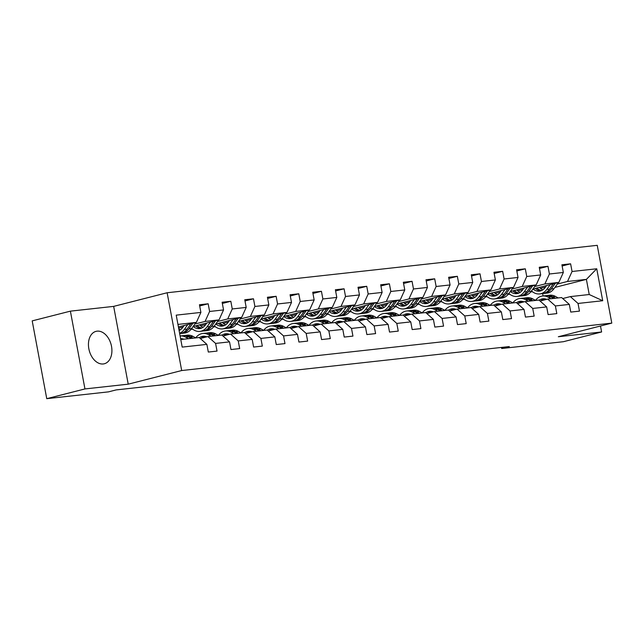 <?xml version="1.0" encoding="UTF-8"?>
<svg xmlns="http://www.w3.org/2000/svg" width="644" height="644" viewBox="0 0 644 644"><rect width="100%" height="100%" fill="white"/><g stroke="black" fill="none" stroke-linecap="round" stroke-linejoin="round"><path stroke-width="0.97" d="M103.249 363.965A16.72 11.334 75.7 0 0 104.304 363.771A16.72 11.334 75.7 0 0 111.348 345.538A16.72 11.334 75.7 0 0 97.107 331.161A16.72 11.334 75.7 0 0 96.045 331.354A16.72 11.334 75.7 0 0 89.009 349.587A16.72 11.334 75.7 0 0 103.249 363.965M70.389 311.149L84.952 388.936L128.22 384.17L113.666 306.383L70.389 311.149L32.2 320.881L46.754 398.668L108.474 391.866L116.113 389.918L509.34 346.561L501.7 348.509L563.411 341.706L601.609 331.974L600.49 326.001M113.666 306.383L167.134 292.754L597.246 245.332L611.8 323.119L181.689 370.542L167.134 292.754M180.779 339.557L199.189 337.52L206.877 344.379L208.31 352.051L217.028 351.093L215.587 343.413L229.53 341.875L230.963 349.555L239.681 348.589L238.24 340.918L252.182 339.38L253.615 347.052L262.333 346.094L260.892 338.422L274.835 336.884L276.268 344.556L284.986 343.598L283.545 335.918L297.488 334.389L298.921 342.061L307.639 341.095L306.198 333.423L320.14 331.885L321.573 339.565L330.292 338.599L328.851 330.927L342.793 329.39L344.226 337.062L352.944 336.104L351.503 328.432L365.446 326.894L366.879 334.566L375.597 333.608L374.156 325.928L388.099 324.391L389.531 332.071L398.25 331.105L396.809 323.433L410.751 321.895L412.184 329.567L420.902 328.609L419.461 320.937L433.404 319.4L434.837 327.072L443.555 326.114L442.114 318.442L456.057 316.904L457.49 324.576L466.208 323.618L464.767 315.938L478.709 314.401L480.142 322.081L488.86 321.115L487.419 313.443L501.362 311.905L502.803 319.577L511.513 318.619L510.072 310.947L524.015 309.41L525.456 317.081L534.166 316.124L532.725 308.444L546.667 306.914L548.108 314.586L556.819 313.62L555.378 305.948L569.32 304.411L570.761 312.082L579.471 311.124L578.03 303.453L602.72 300.732L596.738 268.773L586.394 279.383L567.517 281.46L557.318 284.06M206.877 344.379L182.188 347.1L176.215 315.141L200.896 312.421L199.463 304.749L208.173 303.783L199.688 305.948M596.738 268.773L572.057 271.494L570.616 263.823L561.906 264.781L563.339 272.46L549.404 273.998L547.964 266.318L539.253 267.284L540.686 274.956L526.752 276.493L525.311 268.822L516.601 269.78L518.034 277.451L504.099 278.989L502.658 271.317L493.948 272.275L495.381 279.947L481.446 281.484L480.005 273.813L471.295 274.771L472.728 282.45L458.794 283.988L457.353 276.308L448.643 277.274L450.076 284.946L436.133 286.483L434.7 278.812L425.99 279.77L427.423 287.441L413.48 288.979L412.047 281.307L403.337 282.265L404.77 289.945L390.828 291.474L389.395 283.803L380.685 284.769L382.117 292.44L368.175 293.978L366.742 286.298L358.032 287.264L359.465 294.936L345.522 296.473L344.089 288.802L335.379 289.76L336.812 297.431L322.869 298.969L321.437 291.297L312.726 292.255L314.159 299.935L300.217 301.473L298.784 293.793L290.074 294.759L291.507 302.43L277.564 303.968L276.131 296.296L267.421 297.254L268.854 304.926L254.911 306.464L253.478 298.792L244.768 299.75L246.201 307.421L232.259 308.959L230.826 301.287L222.116 302.245L223.549 309.925L209.606 311.463L208.173 303.783M229.53 341.875L221.842 335.025L207.907 336.562L200.292 338.502M178.646 328.158L183.073 327.031M194.874 324.029L205.074 321.428L219.016 319.891L193.103 326.492M207.907 336.562L215.587 343.413M209.606 311.463L205.074 321.428M223.549 309.925L219.016 319.891M252.182 339.38L244.495 332.529L230.56 334.067L222.945 336.007M200.63 325.832L205.726 324.536M217.527 321.525L227.726 318.925L241.669 317.387L215.756 323.996M192.677 329.197L190.986 329.382M230.56 334.067L238.24 340.918M232.259 308.959L227.726 318.925M246.201 307.421L241.669 317.387M274.835 336.884L267.147 330.034L253.213 331.571L245.597 333.512M223.283 323.336L228.379 322.04M240.18 319.03L250.379 316.429L264.322 314.892L238.409 321.493M215.329 326.701L213.639 326.886M253.213 331.571L260.892 338.422M254.911 306.464L250.379 316.429M268.854 304.926L264.322 314.892M297.488 334.389L289.8 327.53L275.865 329.068L268.25 331.008M245.936 320.833L251.031 319.537M262.833 316.534L273.032 313.934L286.974 312.396L261.062 318.997M237.982 324.206L236.292 324.391M275.865 329.068L283.545 335.918M277.564 303.968L273.032 313.934M291.507 302.43L286.974 312.396M320.14 331.885L312.453 325.035L298.518 326.572L290.903 328.512M268.588 318.337L273.684 317.041M285.485 314.031L295.685 311.438L309.627 309.901L283.714 316.502M260.635 321.702L258.944 321.887M298.518 326.572L306.198 333.423M300.217 301.473L295.685 311.438M314.159 299.935L309.627 309.901M342.793 329.39L335.105 322.539L321.171 324.077L313.556 326.017M291.249 315.842L296.337 314.546M308.138 311.535L318.337 308.935L332.28 307.397L306.367 314.006M283.288 319.207L281.597 319.392M321.171 324.077L328.851 330.927M322.869 298.969L318.337 308.935M336.812 297.431L332.28 307.397M365.446 326.894L357.758 320.036L343.824 321.573L336.208 323.513M313.902 313.346L318.989 312.05M330.791 309.039L340.99 306.439L354.933 304.902L329.02 311.503M305.94 316.711L304.25 316.896M343.824 321.573L351.503 328.432M345.522 296.473L340.99 306.439M359.465 294.936L354.933 304.902M388.099 324.391L380.419 317.54L366.476 319.078L358.861 321.018M336.554 310.843L341.642 309.547M353.443 306.544L363.643 303.944L377.585 302.406L351.672 309.007M328.593 314.208L326.902 314.401M366.476 319.078L374.156 325.928M368.175 293.978L363.643 303.944M382.117 292.44L377.585 302.406M410.751 321.895L403.072 315.045L389.129 316.582L381.514 318.522M359.207 308.347L364.295 307.051M376.096 304.04L386.295 301.448L400.238 299.911L374.325 306.512M351.246 311.712L349.555 311.897M389.129 316.582L396.809 323.433M390.828 291.474L386.295 301.448M404.77 289.945L400.238 299.911M433.404 319.4L425.724 312.549L411.782 314.087L404.166 316.027M381.86 305.852L386.947 304.556M398.749 301.545L408.948 298.945L422.891 297.407L396.978 304.008M373.898 309.217L372.208 309.402M411.782 314.087L419.461 320.937M413.48 288.979L408.948 298.945M427.423 287.441L422.891 297.407M456.057 316.904L448.377 310.046L434.434 311.583L426.819 313.523M404.513 303.356L409.6 302.052M421.401 299.049L431.601 296.449L445.543 294.912L419.63 301.513M396.551 306.721L394.861 306.906M434.434 311.583L442.114 318.442M436.133 286.483L431.601 296.449M450.076 284.946L445.543 294.912M478.709 314.401L471.03 307.55L457.087 309.088L449.472 311.028M427.165 300.853L432.253 299.557M444.054 296.554L454.253 293.954L468.196 292.416L442.283 299.017M419.204 304.218L417.513 304.411M457.087 309.088L464.767 315.938M458.794 283.988L454.253 293.954M472.728 282.45L468.196 292.416M501.362 311.905L493.682 305.055L479.74 306.592L472.124 308.532M449.818 298.357L454.906 297.061M466.707 294.05L476.906 291.45L490.849 289.913L464.936 296.522M441.856 301.722L440.166 301.907M479.74 306.592L487.419 313.443M481.446 281.484L476.906 291.45M495.381 279.947L490.849 289.913M524.015 309.41L516.335 302.559L502.392 304.097L494.777 306.037M472.471 295.862L477.558 294.566M489.36 291.555L499.559 288.955L513.501 287.417L487.589 294.018M464.509 299.227L462.819 299.412M502.392 304.097L510.072 310.947M504.099 278.989L499.559 288.955M518.034 277.451L513.501 287.417M546.667 306.914L538.988 300.056L525.045 301.593L517.43 303.533M495.123 293.358L500.211 292.062M512.012 289.059L522.212 286.459L536.154 284.922L510.241 291.523M487.162 296.731L485.471 296.916M525.045 301.593L532.725 308.444M526.752 276.493L522.212 286.459M540.686 274.956L536.154 284.922M569.32 304.411L561.64 297.56L547.698 299.098L540.083 301.038M517.776 290.863L522.864 289.567M534.665 286.556L544.864 283.964L558.807 282.426L532.894 289.027M509.815 294.228L508.124 294.413M547.698 299.098L555.378 305.948M549.404 273.998L544.864 283.964M563.339 272.46L558.807 282.426M602.72 300.732L589.228 294.517L570.351 296.602L562.735 298.542M540.429 288.367L545.516 287.071M532.467 291.732L530.777 291.917M554.919 287.401L586.394 279.383L589.228 294.517M570.351 296.602L578.03 303.453M572.057 271.494L567.517 281.46M84.952 388.936L46.754 398.668M128.22 384.17L181.689 370.542M611.8 323.119L558.332 336.74L601.609 331.974M501.499 347.422L501.7 348.509M543.085 295.95L542.642 293.6M178.42 326.959L196.364 322.386L177.945 324.415M200.896 312.421L196.364 322.386M570.616 263.823L562.131 265.988M547.964 266.318L539.479 268.484M525.311 268.822L516.826 270.979M502.658 271.317L494.173 273.483M480.005 273.813L471.521 275.978M457.353 276.308L448.868 278.474M434.7 278.812L426.215 280.969M412.047 281.307L403.563 283.473M389.395 283.803L380.91 285.968M366.742 286.298L358.257 288.464M344.089 288.802L335.605 290.959M321.437 291.297L312.952 293.463M298.784 293.793L290.299 295.958M276.131 296.296L267.646 298.454M253.478 298.792L244.994 300.957M230.826 301.287L222.341 303.453M558.203 297.939L555.49 296.433A16.406 12.003 -96.3 0 0 549.799 295.21L547.038 295.516A16.406 12.003 -96.3 0 0 546.176 295.652M550.942 298.744L548.229 297.238A16.406 12.003 -96.3 0 0 542.538 296.015A16.406 12.003 -96.3 0 0 535.486 300.402M546.667 299.363A13.613 9.966 -96.3 0 0 542.844 298.784A13.613 9.966 -96.3 0 0 539.173 300.225M555.442 298.244L552.729 296.739A16.406 12.003 -96.3 0 0 547.038 295.516M542.956 300.305A13.613 9.966 83.7 0 1 545.13 298.888M542.538 296.015L545.299 295.709A16.406 12.003 83.7 0 1 550.99 296.932L553.703 298.438M544.236 298.76A13.613 9.966 -96.3 0 0 540.847 300.845M546.619 285.525L545.251 287.433A13.613 9.966 83.7 0 1 539.334 291.16A13.613 9.966 83.7 0 1 532.974 289.003M550.242 284.608L546.772 289.438A16.406 12.003 83.7 0 1 539.64 293.93A16.406 12.003 83.7 0 1 531.525 290.935M560.014 279.77A5.683 4.162 83.7 0 1 559.354 281.211M558.429 282.523L554.033 288.641A16.406 12.003 83.7 0 1 546.901 293.133L544.14 293.439A16.406 12.003 -96.3 0 0 551.272 288.947L555.313 283.312M542.86 289.816A13.613 9.966 83.7 0 1 539.35 287.377M553.349 283.811L549.533 289.14A16.406 12.003 83.7 0 1 542.401 293.624L539.64 293.93M535.381 288.391A13.613 9.966 -96.3 0 0 540.702 290.879M543.27 293.487A16.406 12.003 -96.3 0 0 544.14 293.439M541.548 290.557A13.613 9.966 83.7 0 1 536.911 288.005M535.55 300.434L532.838 298.929A16.406 12.003 -96.3 0 0 527.146 297.713L524.385 298.011A16.406 12.003 -96.3 0 0 523.524 298.156M528.289 301.239L525.576 299.734A16.406 12.003 -96.3 0 0 519.885 298.51A16.406 12.003 -96.3 0 0 512.833 302.897M524.015 301.859A13.613 9.966 -96.3 0 0 520.191 301.279A13.613 9.966 -96.3 0 0 516.52 302.728M532.789 300.74L530.076 299.235A16.406 12.003 -96.3 0 0 524.385 298.011M520.304 302.801A13.613 9.966 83.7 0 1 522.477 301.384M519.885 298.51L522.646 298.204A16.406 12.003 83.7 0 1 528.338 299.428L531.05 300.933M521.584 301.263A13.613 9.966 -96.3 0 0 518.195 303.34M512.898 302.938L510.185 301.432A16.406 12.003 -96.3 0 0 504.494 300.209L501.732 300.515A16.406 12.003 -96.3 0 0 500.871 300.651M505.637 303.735L502.924 302.229A16.406 12.003 -96.3 0 0 497.232 301.006A16.406 12.003 -96.3 0 0 490.181 305.393M501.362 304.354A13.613 9.966 -96.3 0 0 497.538 303.783A13.613 9.966 -96.3 0 0 493.868 305.224M510.137 303.235L507.424 301.738A16.406 12.003 -96.3 0 0 501.732 300.515M497.651 305.304A13.613 9.966 83.7 0 1 499.825 303.888M497.232 301.006L499.994 300.708A16.406 12.003 83.7 0 1 505.685 301.923L508.398 303.429M498.931 303.759A13.613 9.966 -96.3 0 0 495.542 305.836M523.966 288.029L522.598 289.929A13.613 9.966 83.7 0 1 516.681 293.656A13.613 9.966 83.7 0 1 510.322 291.507M527.589 287.103L524.119 291.941A16.406 12.003 83.7 0 1 516.987 296.425A16.406 12.003 83.7 0 1 508.873 293.439M537.362 282.273A5.683 4.162 83.7 0 1 536.702 283.714M535.776 285.018L531.381 291.136A16.406 12.003 83.7 0 1 524.248 295.628L521.487 295.934A16.406 12.003 -96.3 0 0 528.619 291.442L532.66 285.807M520.207 292.32A13.613 9.966 83.7 0 1 516.697 289.881M530.696 286.314L526.881 291.635A16.406 12.003 83.7 0 1 519.748 296.127L516.987 296.425M512.729 290.887A13.613 9.966 -96.3 0 0 518.05 293.374M520.618 295.982A16.406 12.003 -96.3 0 0 521.487 295.934M518.895 293.052A13.613 9.966 83.7 0 1 514.258 290.5M501.314 290.524L499.945 292.432A13.613 9.966 83.7 0 1 494.029 296.159A13.613 9.966 83.7 0 1 487.669 294.002M504.936 289.599L501.467 294.437A16.406 12.003 83.7 0 1 494.334 298.929A16.406 12.003 83.7 0 1 486.22 295.934M514.701 284.769A5.683 4.162 83.7 0 1 514.049 286.21M513.123 287.514L508.728 293.64A16.406 12.003 83.7 0 1 501.596 298.124L498.834 298.43A16.406 12.003 -96.3 0 0 505.967 293.938L510.008 288.311M497.554 294.815A13.613 9.966 83.7 0 1 494.045 292.376M508.044 288.81L504.228 294.131A16.406 12.003 83.7 0 1 497.096 298.623L494.334 298.929M490.076 293.39A13.613 9.966 -96.3 0 0 495.397 295.87M497.965 298.486A16.406 12.003 -96.3 0 0 498.834 298.43M496.242 295.556A13.613 9.966 83.7 0 1 491.605 292.996M490.245 305.433L487.532 303.928A16.406 12.003 -96.3 0 0 481.841 302.704L479.08 303.01A16.406 12.003 -96.3 0 0 478.218 303.147M482.984 306.23L480.271 304.725A16.406 12.003 -96.3 0 0 474.58 303.509A16.406 12.003 -96.3 0 0 467.528 307.896M478.709 306.85A13.613 9.966 -96.3 0 0 474.886 306.278A13.613 9.966 -96.3 0 0 471.215 307.719M487.484 305.739L484.771 304.234A16.406 12.003 -96.3 0 0 479.08 303.01M474.998 307.8A13.613 9.966 83.7 0 1 477.172 306.383M474.58 303.509L477.341 303.203A16.406 12.003 83.7 0 1 483.032 304.427L485.745 305.932M476.278 306.254A13.613 9.966 -96.3 0 0 472.889 308.339M467.592 307.929L464.879 306.423A16.406 12.003 -96.3 0 0 459.188 305.2L456.427 305.506A16.406 12.003 -96.3 0 0 455.566 305.65M460.331 308.734L457.618 307.228A16.406 12.003 -96.3 0 0 451.927 306.005A16.406 12.003 -96.3 0 0 444.875 310.392M456.057 309.353A13.613 9.966 -96.3 0 0 452.233 308.774A13.613 9.966 -96.3 0 0 448.562 310.215M464.831 308.235L462.118 306.729A16.406 12.003 -96.3 0 0 456.427 305.506M452.346 310.295A13.613 9.966 83.7 0 1 454.519 308.879M451.927 306.005L454.688 305.699A16.406 12.003 83.7 0 1 460.38 306.922L463.092 308.428M453.626 308.758A13.613 9.966 -96.3 0 0 450.236 310.835M444.94 310.424L442.227 308.927A16.406 12.003 -96.3 0 0 436.535 307.703L433.774 308.009A16.406 12.003 -96.3 0 0 432.913 308.146M437.679 311.229L434.966 309.724A16.406 12.003 -96.3 0 0 429.274 308.5A16.406 12.003 -96.3 0 0 422.223 312.887M433.404 311.849A13.613 9.966 -96.3 0 0 429.58 311.269A13.613 9.966 -96.3 0 0 425.909 312.718M442.178 310.73L439.466 309.225A16.406 12.003 -96.3 0 0 433.774 308.009M429.693 312.791A13.613 9.966 83.7 0 1 431.866 311.374M429.274 308.5L432.035 308.194A16.406 12.003 83.7 0 1 437.727 309.418L440.44 310.923M430.973 311.253A13.613 9.966 -96.3 0 0 427.584 313.33M478.661 293.02L477.293 294.928A13.613 9.966 83.7 0 1 471.376 298.655A13.613 9.966 83.7 0 1 465.016 296.498M482.284 292.102L478.814 296.932A16.406 12.003 83.7 0 1 471.682 301.424A16.406 12.003 83.7 0 1 463.567 298.43M492.048 287.264A5.683 4.162 83.7 0 1 491.396 288.705M490.462 290.017L486.075 296.135A16.406 12.003 83.7 0 1 478.943 300.627L476.182 300.925A16.406 12.003 -96.3 0 0 483.314 296.441L487.355 290.806M474.902 297.311A13.613 9.966 83.7 0 1 471.392 294.872M485.391 291.305L481.575 296.626A16.406 12.003 83.7 0 1 474.443 301.118L471.682 301.424M467.423 295.886A13.613 9.966 -96.3 0 0 472.744 298.373M475.312 300.981A16.406 12.003 -96.3 0 0 476.182 300.925M473.59 298.051A13.613 9.966 83.7 0 1 468.953 295.499M456.008 295.516L454.64 297.423A13.613 9.966 83.7 0 1 448.723 301.151A13.613 9.966 83.7 0 1 442.364 299.001M459.631 294.598L456.161 299.436A16.406 12.003 83.7 0 1 449.029 303.92A16.406 12.003 83.7 0 1 440.915 300.925M469.396 289.768A5.683 4.162 83.7 0 1 468.743 291.209M467.81 292.513L463.422 298.631A16.406 12.003 83.7 0 1 456.29 303.123L453.529 303.429A16.406 12.003 -96.3 0 0 460.661 298.937L464.702 293.302M452.249 299.806A13.613 9.966 83.7 0 1 448.739 297.367M462.738 293.801L458.922 299.13A16.406 12.003 83.7 0 1 451.79 303.614L449.029 303.92M444.771 298.381A13.613 9.966 -96.3 0 0 450.092 300.869M452.651 303.477A16.406 12.003 -96.3 0 0 453.529 303.429M450.937 300.547A13.613 9.966 83.7 0 1 446.3 297.995M433.356 298.019L431.987 299.919A13.613 9.966 83.7 0 1 426.07 303.646A13.613 9.966 83.7 0 1 419.711 301.497M436.978 297.093L433.509 301.931A16.406 12.003 83.7 0 1 426.376 306.423A16.406 12.003 83.7 0 1 418.262 303.429M446.743 292.263A5.683 4.162 83.7 0 1 446.091 293.704M445.157 295.008L440.77 301.126A16.406 12.003 83.7 0 1 433.637 305.618L430.876 305.924A16.406 12.003 -96.3 0 0 438.009 301.432L442.05 295.797M429.596 302.31A13.613 9.966 83.7 0 1 426.087 299.871M440.085 296.304L436.262 301.625A16.406 12.003 83.7 0 1 429.137 306.117L426.376 306.423M422.118 300.885A13.613 9.966 -96.3 0 0 427.439 303.364M429.999 305.972A16.406 12.003 -96.3 0 0 430.876 305.924M428.284 303.05A13.613 9.966 83.7 0 1 423.647 300.49M410.703 300.515L409.334 302.422A13.613 9.966 83.7 0 1 403.418 306.15A13.613 9.966 83.7 0 1 397.058 303.992M414.325 299.589L410.856 304.427A16.406 12.003 83.7 0 1 403.724 308.919A16.406 12.003 83.7 0 1 395.609 305.924M424.09 294.759A5.683 4.162 83.7 0 1 423.438 296.2M422.504 297.504L418.117 303.63A16.406 12.003 83.7 0 1 410.985 308.114L408.224 308.42A16.406 12.003 -96.3 0 0 415.356 303.928L419.397 298.301M406.944 304.805A13.613 9.966 83.7 0 1 403.434 302.366M417.433 298.8L413.609 304.121A16.406 12.003 83.7 0 1 406.485 308.613L403.724 308.919M399.465 303.38A13.613 9.966 -96.3 0 0 404.786 305.86M407.346 308.476A16.406 12.003 -96.3 0 0 408.224 308.42M405.631 305.546A13.613 9.966 83.7 0 1 400.995 302.986M388.05 303.01L386.682 304.918A13.613 9.966 83.7 0 1 380.765 308.645A13.613 9.966 83.7 0 1 374.397 306.488M391.673 302.092L388.203 306.922A16.406 12.003 83.7 0 1 381.071 311.414A16.406 12.003 83.7 0 1 372.957 308.42M401.437 297.254A5.683 4.162 83.7 0 1 400.785 298.695M399.852 300.007L395.464 306.125A16.406 12.003 83.7 0 1 388.332 310.617L385.571 310.915A16.406 12.003 -96.3 0 0 392.703 306.431L396.744 300.796M384.291 307.301A13.613 9.966 83.7 0 1 380.781 304.862M394.78 301.295L390.956 306.625A16.406 12.003 83.7 0 1 383.832 311.108L381.071 311.414M376.812 305.876A13.613 9.966 -96.3 0 0 382.134 308.363M384.693 310.972A16.406 12.003 -96.3 0 0 385.571 310.915M382.979 308.041A13.613 9.966 83.7 0 1 378.342 305.489M365.398 305.506L364.029 307.413A13.613 9.966 83.7 0 1 358.112 311.141A13.613 9.966 83.7 0 1 351.745 308.991M369.02 304.588L365.551 309.426A16.406 12.003 83.7 0 1 358.418 313.91A16.406 12.003 83.7 0 1 350.304 310.915M378.785 299.758A5.683 4.162 83.7 0 1 378.133 301.199M377.199 302.503L372.812 308.621A16.406 12.003 83.7 0 1 365.679 313.113L362.918 313.419A16.406 12.003 -96.3 0 0 370.05 308.927L374.092 303.292M361.638 309.796A13.613 9.966 83.7 0 1 358.128 307.365M372.127 303.791L368.304 309.12A16.406 12.003 83.7 0 1 361.179 313.612L358.418 313.91M354.16 308.371A13.613 9.966 -96.3 0 0 359.481 310.859M362.041 313.467A16.406 12.003 -96.3 0 0 362.918 313.419M360.326 310.537A13.613 9.966 83.7 0 1 355.689 307.985M342.745 308.009L341.376 309.917A13.613 9.966 83.7 0 1 335.46 313.636A13.613 9.966 83.7 0 1 329.092 311.487M346.367 307.083L342.898 311.921A16.406 12.003 83.7 0 1 335.766 316.413A16.406 12.003 83.7 0 1 327.651 313.419M356.132 302.253A5.683 4.162 83.7 0 1 355.48 303.694M354.546 304.998L350.159 311.116A16.406 12.003 83.7 0 1 343.027 315.608L340.265 315.914A16.406 12.003 -96.3 0 0 347.398 311.422L351.439 305.795M338.986 312.3A13.613 9.966 83.7 0 1 335.476 309.861M349.475 306.294L345.651 311.616A16.406 12.003 83.7 0 1 338.527 316.107L335.766 316.413M331.507 310.875A13.613 9.966 -96.3 0 0 336.828 313.354M339.388 315.963A16.406 12.003 -96.3 0 0 340.265 315.914M337.673 313.04A13.613 9.966 83.7 0 1 333.037 310.48M320.092 310.505L318.724 312.412A13.613 9.966 83.7 0 1 312.807 316.14A13.613 9.966 83.7 0 1 306.439 313.982M323.715 309.579L320.245 314.417A16.406 12.003 83.7 0 1 313.113 318.909A16.406 12.003 83.7 0 1 304.998 315.914M333.479 304.749A5.683 4.162 83.7 0 1 332.827 306.19M331.893 307.494L327.506 313.62A16.406 12.003 83.7 0 1 320.374 318.104L317.613 318.41A16.406 12.003 -96.3 0 0 324.745 313.926L328.786 308.291M316.333 314.795A13.613 9.966 83.7 0 1 312.823 312.356M326.822 308.79L322.998 314.111A16.406 12.003 83.7 0 1 315.874 318.603L313.113 318.909M308.854 313.37A13.613 9.966 -96.3 0 0 314.175 315.85M316.735 318.466A16.406 12.003 -96.3 0 0 317.613 318.41M315.021 315.536A13.613 9.966 83.7 0 1 310.384 312.976M297.439 313L296.071 314.908A13.613 9.966 83.7 0 1 290.154 318.635A13.613 9.966 83.7 0 1 283.787 316.478M301.062 312.082L297.592 316.912A16.406 12.003 83.7 0 1 290.46 321.404A16.406 12.003 83.7 0 1 282.346 318.41M310.827 307.244A5.683 4.162 83.7 0 1 310.175 308.685M309.241 309.997L304.853 316.115A16.406 12.003 83.7 0 1 297.721 320.607L294.96 320.913A16.406 12.003 -96.3 0 0 302.092 316.421L306.133 310.786M293.68 317.291A13.613 9.966 83.7 0 1 290.17 314.852M304.169 311.285L300.346 316.615A16.406 12.003 83.7 0 1 293.221 321.098L290.46 321.404M286.202 315.866A13.613 9.966 -96.3 0 0 291.523 318.353M294.083 320.962A16.406 12.003 -96.3 0 0 294.96 320.913M292.368 318.031A13.613 9.966 83.7 0 1 287.731 315.479M274.787 315.504L273.418 317.403A13.613 9.966 83.7 0 1 267.502 321.131A13.613 9.966 83.7 0 1 261.134 318.981M278.409 314.578L274.94 319.416A16.406 12.003 83.7 0 1 267.807 323.9A16.406 12.003 83.7 0 1 259.693 320.913M288.174 309.748A5.683 4.162 83.7 0 1 287.522 311.189M286.588 312.493L282.201 318.611A16.406 12.003 83.7 0 1 275.069 323.103L272.307 323.409A16.406 12.003 -96.3 0 0 279.44 318.917L283.481 313.282M271.027 319.794A13.613 9.966 83.7 0 1 267.518 317.355M281.517 313.789L277.693 319.11A16.406 12.003 83.7 0 1 270.569 323.602L267.807 323.9M263.549 318.361A13.613 9.966 -96.3 0 0 268.87 320.849M271.43 323.457A16.406 12.003 -96.3 0 0 272.307 323.409M269.715 320.527A13.613 9.966 83.7 0 1 265.078 317.975M252.134 317.999L250.766 319.907A13.613 9.966 83.7 0 1 244.849 323.634A13.613 9.966 83.7 0 1 238.481 321.477M255.757 317.073L252.287 321.911A16.406 12.003 83.7 0 1 245.155 326.403A16.406 12.003 83.7 0 1 237.04 323.409M265.521 312.243A5.683 4.162 83.7 0 1 264.869 313.684M263.935 314.988L259.548 321.115A16.406 12.003 83.7 0 1 252.416 325.598L249.655 325.904A16.406 12.003 -96.3 0 0 256.787 321.412L260.828 315.785M248.375 322.29A13.613 9.966 83.7 0 1 244.865 319.851M258.864 316.284L255.04 321.606A16.406 12.003 83.7 0 1 247.916 326.097L245.155 326.403M240.896 320.865A13.613 9.966 -96.3 0 0 246.217 323.344M248.777 325.961A16.406 12.003 -96.3 0 0 249.655 325.904M247.063 323.03A13.613 9.966 83.7 0 1 242.426 320.471M229.481 320.495L228.113 322.403A13.613 9.966 83.7 0 1 222.196 326.13A13.613 9.966 83.7 0 1 215.829 323.972M233.104 319.577L229.634 324.407A16.406 12.003 83.7 0 1 222.502 328.899A16.406 12.003 83.7 0 1 214.388 325.904M242.869 314.739A5.683 4.162 83.7 0 1 242.216 316.18M241.283 317.492L236.895 323.61A16.406 12.003 83.7 0 1 229.763 328.102L227.002 328.4A16.406 12.003 -96.3 0 0 234.134 323.916L238.175 318.281M225.722 324.785A13.613 9.966 83.7 0 1 222.212 322.346M236.211 318.78L232.387 324.101A16.406 12.003 83.7 0 1 225.263 328.593L222.502 328.899M218.244 323.36A13.613 9.966 -96.3 0 0 223.565 325.848M226.124 328.456A16.406 12.003 -96.3 0 0 227.002 328.4M224.41 325.526A13.613 9.966 83.7 0 1 219.773 322.974M206.829 322.99L205.46 324.898A13.613 9.966 83.7 0 1 199.543 328.625A13.613 9.966 83.7 0 1 193.176 326.476M210.451 322.072L206.982 326.911A16.406 12.003 83.7 0 1 199.849 331.394A16.406 12.003 83.7 0 1 191.735 328.4M220.216 317.242A5.683 4.162 83.7 0 1 219.564 318.683M218.63 319.988L214.243 326.106A16.406 12.003 83.7 0 1 207.11 330.597L204.349 330.903A16.406 12.003 -96.3 0 0 211.482 326.411L215.523 320.776M203.069 327.281A13.613 9.966 83.7 0 1 199.56 324.842M213.558 321.276L209.735 326.605A16.406 12.003 83.7 0 1 202.61 331.088L199.849 331.394M195.591 325.856A13.613 9.966 -96.3 0 0 200.912 328.343M203.472 330.952A16.406 12.003 -96.3 0 0 204.349 330.903M201.757 328.021A13.613 9.966 83.7 0 1 197.12 325.47M184.176 325.494L182.807 327.394A13.613 9.966 83.7 0 1 179.088 330.525A13.613 9.966 83.7 0 0 179.104 330.525M187.798 324.568L184.329 329.406A16.406 12.003 83.7 0 1 179.604 333.278M197.563 319.738A5.683 4.162 83.7 0 1 196.911 321.179M195.977 322.483L191.59 328.601A16.406 12.003 83.7 0 1 184.458 333.093L181.697 333.399A16.406 12.003 -96.3 0 0 188.829 328.907L192.87 323.272M180.417 329.784A13.613 9.966 83.7 0 1 178.791 328.923M190.906 323.779L187.082 329.1A16.406 12.003 83.7 0 1 179.958 333.592L179.668 333.624M180.819 333.447A16.406 12.003 -96.3 0 0 181.697 333.399M422.287 312.928L419.574 311.422A16.406 12.003 -96.3 0 0 413.883 310.199L411.122 310.505A16.406 12.003 -96.3 0 0 410.252 310.641M415.026 313.725L412.313 312.219A16.406 12.003 -96.3 0 0 406.622 310.996A16.406 12.003 -96.3 0 0 399.57 315.383M410.751 314.344A13.613 9.966 -96.3 0 0 406.928 313.773A13.613 9.966 -96.3 0 0 403.257 315.214M419.526 313.234L416.813 311.728A16.406 12.003 -96.3 0 0 411.122 310.505M407.04 315.294A13.613 9.966 83.7 0 1 409.214 313.878M406.622 310.996L409.383 310.698A16.406 12.003 83.7 0 1 415.074 311.921L417.787 313.419M408.32 313.749A13.613 9.966 -96.3 0 0 404.931 315.834M399.634 315.423L396.921 313.918A16.406 12.003 -96.3 0 0 391.23 312.694L388.469 313A16.406 12.003 -96.3 0 0 387.599 313.137M392.373 316.22L389.66 314.723A16.406 12.003 -96.3 0 0 383.969 313.499A16.406 12.003 -96.3 0 0 376.917 317.886M388.099 316.848A13.613 9.966 -96.3 0 0 384.275 316.268A13.613 9.966 -96.3 0 0 380.604 317.709M396.873 315.729L394.16 314.224A16.406 12.003 -96.3 0 0 388.469 313M384.388 317.79A13.613 9.966 83.7 0 1 386.561 316.373M383.969 313.499L386.73 313.193A16.406 12.003 83.7 0 1 392.421 314.417L395.134 315.922M385.667 316.244A13.613 9.966 -96.3 0 0 382.278 318.329M376.982 317.919L374.269 316.413A16.406 12.003 -96.3 0 0 368.577 315.198L365.816 315.496A16.406 12.003 -96.3 0 0 364.947 315.641M369.72 318.724L367.008 317.218A16.406 12.003 -96.3 0 0 361.316 315.995A16.406 12.003 -96.3 0 0 354.264 320.382M365.446 319.344A13.613 9.966 -96.3 0 0 361.622 318.764A13.613 9.966 -96.3 0 0 357.951 320.205M374.22 318.225L371.508 316.719A16.406 12.003 -96.3 0 0 365.816 315.496M361.735 320.285A13.613 9.966 83.7 0 1 363.908 318.869M361.316 315.995L364.077 315.689A16.406 12.003 83.7 0 1 369.769 316.912L372.482 318.418M363.015 318.748A13.613 9.966 -96.3 0 0 359.626 320.825M354.329 320.422L351.616 318.917A16.406 12.003 -96.3 0 0 345.925 317.693L343.163 317.999A16.406 12.003 -96.3 0 0 342.294 318.136M347.068 321.219L344.355 319.714A16.406 12.003 -96.3 0 0 338.663 318.49A16.406 12.003 -96.3 0 0 331.612 322.877M342.793 321.839A13.613 9.966 -96.3 0 0 338.969 321.259A13.613 9.966 -96.3 0 0 335.299 322.708M351.568 320.72L348.855 319.215A16.406 12.003 -96.3 0 0 343.163 317.999M339.082 322.781A13.613 9.966 83.7 0 1 341.256 321.372M338.663 318.49L341.425 318.184A16.406 12.003 83.7 0 1 347.116 319.408L349.829 320.913M340.362 321.243A13.613 9.966 -96.3 0 0 336.973 323.32M331.676 322.918L328.963 321.412A16.406 12.003 -96.3 0 0 323.272 320.189L320.511 320.495A16.406 12.003 -96.3 0 0 319.641 320.632M324.415 323.715L321.702 322.209A16.406 12.003 -96.3 0 0 316.011 320.994A16.406 12.003 -96.3 0 0 308.959 325.373M320.14 324.334A13.613 9.966 -96.3 0 0 316.317 323.763A13.613 9.966 -96.3 0 0 312.646 325.204M328.915 323.224L326.202 321.718A16.406 12.003 -96.3 0 0 320.511 320.495M316.429 325.284A13.613 9.966 83.7 0 1 318.603 323.868M316.011 320.994L318.772 320.688A16.406 12.003 83.7 0 1 324.463 321.911L327.176 323.409M317.709 323.739A13.613 9.966 -96.3 0 0 314.32 325.824M309.023 325.413L306.311 323.908A16.406 12.003 -96.3 0 0 300.619 322.684L297.858 322.99A16.406 12.003 -96.3 0 0 296.989 323.127M301.762 326.218L299.049 324.713A16.406 12.003 -96.3 0 0 293.358 323.489A16.406 12.003 -96.3 0 0 286.306 327.877M297.488 326.838A13.613 9.966 -96.3 0 0 293.664 326.258A13.613 9.966 -96.3 0 0 289.993 327.699M306.262 325.719L303.549 324.214A16.406 12.003 -96.3 0 0 297.858 322.99M293.777 327.78A13.613 9.966 83.7 0 1 295.95 326.363M293.358 323.489L296.119 323.183A16.406 12.003 83.7 0 1 301.811 324.407L304.523 325.912M295.057 326.234A13.613 9.966 -96.3 0 0 291.668 328.319M286.371 327.909L283.658 326.411A16.406 12.003 -96.3 0 0 277.967 325.188L275.205 325.486A16.406 12.003 -96.3 0 0 274.336 325.631M279.11 328.714L276.397 327.208A16.406 12.003 -96.3 0 0 270.705 325.985A16.406 12.003 -96.3 0 0 263.654 330.372M274.835 329.334A13.613 9.966 -96.3 0 0 271.011 328.754A13.613 9.966 -96.3 0 0 267.341 330.203M283.61 328.215L280.897 326.709A16.406 12.003 -96.3 0 0 275.205 325.486M271.124 330.275A13.613 9.966 83.7 0 1 273.298 328.859M270.705 325.985L273.467 325.679A16.406 12.003 83.7 0 1 279.158 326.902L281.871 328.408M272.404 328.738A13.613 9.966 -96.3 0 0 269.015 330.815M263.718 330.412L261.005 328.907A16.406 12.003 -96.3 0 0 255.314 327.683L252.553 327.989A16.406 12.003 -96.3 0 0 251.683 328.126M256.457 331.209L253.744 329.704A16.406 12.003 -96.3 0 0 248.053 328.48A16.406 12.003 -96.3 0 0 241.001 332.868M252.182 331.829A13.613 9.966 -96.3 0 0 248.359 331.257A13.613 9.966 -96.3 0 0 244.688 332.698M260.957 330.71L258.244 329.213A16.406 12.003 -96.3 0 0 252.553 327.989M248.471 332.779A13.613 9.966 83.7 0 1 250.645 331.362M248.053 328.48L250.814 328.182A16.406 12.003 83.7 0 1 256.505 329.398L259.218 330.903M249.751 331.233A13.613 9.966 -96.3 0 0 246.354 333.31M241.065 332.908L238.352 331.402A16.406 12.003 -96.3 0 0 232.661 330.179L229.9 330.485A16.406 12.003 -96.3 0 0 229.031 330.622M233.804 333.705L231.091 332.199A16.406 12.003 -96.3 0 0 225.4 330.984A16.406 12.003 -96.3 0 0 218.348 335.371M229.53 334.325A13.613 9.966 -96.3 0 0 225.706 333.753A13.613 9.966 -96.3 0 0 222.035 335.194M238.304 333.214L235.591 331.708A16.406 12.003 -96.3 0 0 229.9 330.485M225.819 335.274A13.613 9.966 83.7 0 1 227.992 333.858M225.4 330.984L228.161 330.678A16.406 12.003 83.7 0 1 233.853 331.902L236.565 333.407M227.099 333.729A13.613 9.966 -96.3 0 0 223.701 335.814M218.413 335.403L215.7 333.898A16.406 12.003 -96.3 0 0 210.008 332.674L207.247 332.98A16.406 12.003 -96.3 0 0 206.378 333.125M211.152 336.208L208.439 334.703A16.406 12.003 -96.3 0 0 202.747 333.479A16.406 12.003 -96.3 0 0 195.696 337.867M206.869 336.828A13.613 9.966 -96.3 0 0 203.053 336.249A13.613 9.966 -96.3 0 0 199.382 337.689M215.651 335.709L212.939 334.204A16.406 12.003 -96.3 0 0 207.247 332.98M203.166 337.77A13.613 9.966 83.7 0 1 205.339 336.353M202.747 333.479L205.508 333.173A16.406 12.003 83.7 0 1 211.2 334.397L213.913 335.902M204.446 336.232A13.613 9.966 -96.3 0 0 201.049 338.309M195.76 337.899L193.047 336.401A16.406 12.003 -96.3 0 0 187.356 335.178L184.595 335.484A16.406 12.003 -96.3 0 0 183.725 335.621M188.499 338.704L185.786 337.198A16.406 12.003 -96.3 0 0 180.111 335.975L182.856 335.669A16.406 12.003 83.7 0 1 188.547 336.893L191.26 338.398M183.926 339.211A13.613 9.966 -96.3 0 0 180.626 338.728M192.999 338.205L190.286 336.699A16.406 12.003 -96.3 0 0 184.595 335.484M181.56 339.469A13.613 9.966 83.7 0 1 182.687 338.849M181.793 338.728A13.613 9.966 -96.3 0 0 180.706 339.155M552.729 296.739L555.49 296.433M548.229 297.238L550.99 296.932M549.533 289.14L546.772 289.438M554.033 288.641L551.272 288.947M530.076 299.235L532.838 298.929M525.576 299.734L528.338 299.428M507.424 301.738L510.185 301.432M502.924 302.229L505.685 301.923M526.881 291.635L524.119 291.941M531.381 291.136L528.619 291.442M504.228 294.131L501.467 294.437M508.728 293.64L505.967 293.938M484.771 304.234L487.532 303.928M480.271 304.725L483.032 304.427M462.118 306.729L464.879 306.423M457.618 307.228L460.38 306.922M439.466 309.225L442.227 308.927M434.966 309.724L437.727 309.418M481.575 296.626L478.814 296.932M486.075 296.135L483.314 296.441M458.922 299.13L456.161 299.436M463.422 298.631L460.661 298.937M436.262 301.625L433.509 301.931M440.77 301.126L438.009 301.432M413.609 304.121L410.856 304.427M418.117 303.63L415.356 303.928M390.956 306.625L388.203 306.922M395.464 306.125L392.703 306.431M368.304 309.12L365.551 309.426M372.812 308.621L370.05 308.927M345.651 311.616L342.898 311.921M350.159 311.116L347.398 311.422M322.998 314.111L320.245 314.417M327.506 313.62L324.745 313.926M300.346 316.615L297.592 316.912M304.853 316.115L302.092 316.421M277.693 319.11L274.94 319.416M282.201 318.611L279.44 318.917M255.04 321.606L252.287 321.911M259.548 321.115L256.787 321.412M232.387 324.101L229.634 324.407M236.895 323.61L234.134 323.916M209.735 326.605L206.982 326.911M214.243 326.106L211.482 326.411M187.082 329.1L184.329 329.406M191.59 328.601L188.829 328.907M416.813 311.728L419.574 311.422M412.313 312.219L415.074 311.921M394.16 314.224L396.921 313.918M389.66 314.723L392.421 314.417M371.508 316.719L374.269 316.413M367.008 317.218L369.769 316.912M348.855 319.215L351.616 318.917M344.355 319.714L347.116 319.408M326.202 321.718L328.963 321.412M321.702 322.209L324.463 321.911M303.549 324.214L306.311 323.908M299.049 324.713L301.811 324.407M280.897 326.709L283.658 326.411M276.397 327.208L279.158 326.902M258.244 329.213L261.005 328.907M253.744 329.704L256.505 329.398M235.591 331.708L238.352 331.402M231.091 332.199L233.853 331.902M212.939 334.204L215.7 333.898M208.439 334.703L211.2 334.397M190.286 336.699L193.047 336.401M185.786 337.198L188.547 336.893"/></g></svg>

